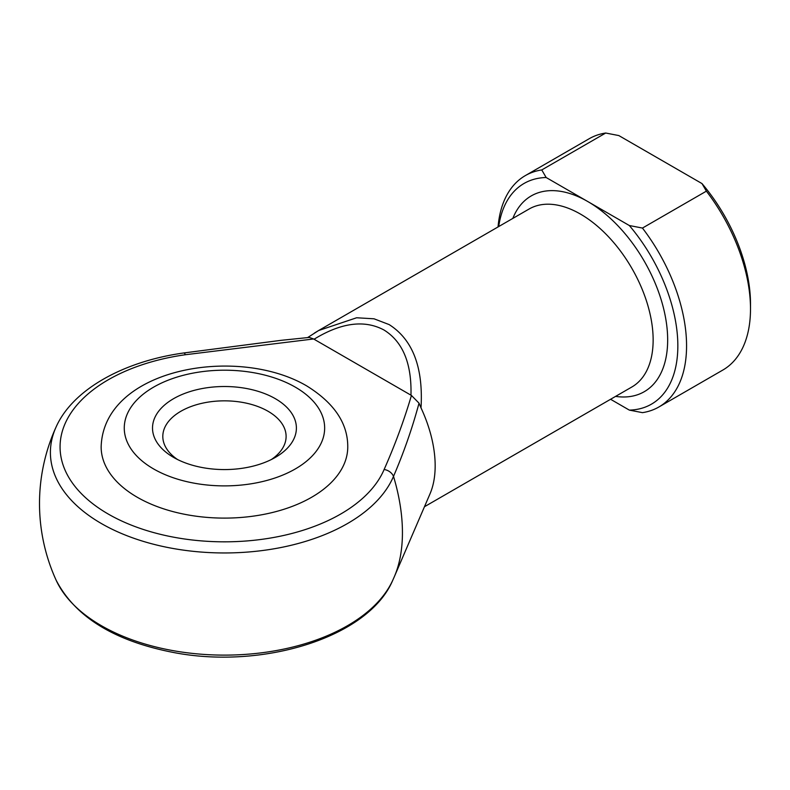 <?xml version="1.0" encoding="UTF-8"?>
<svg xmlns="http://www.w3.org/2000/svg" width="790" height="790" viewBox="0 0 790 790"><rect width="100%" height="100%" fill="white"/><g stroke="black" fill="none" stroke-linecap="round" stroke-linejoin="round"><path stroke-width="1.19" d="M314.459 333.044L318.597 330.546L356.626 317.768L374.045 318.804L389.134 324.581C412.726 339.591 423.361 367.37 421.021 407.887L419.026 403.167C412.321 428.062 403.818 452.463 393.509 476.38A174.057 100.488 180 0 1 271.316 549.248A174.057 100.488 180 0 1 101.377 523.533A174.057 100.488 180 0 1 56.12 426.936C72.759 389.539 123.536 361.267 183.902 352.952A10.28 1.995 81.9 0 1 185.334 354.74A164.389 94.909 0 0 0 66.143 421.366A164.389 94.909 0 0 0 108.22 514.033A164.389 94.909 0 0 0 268.709 538.326A164.389 94.909 0 0 0 384.118 469.507C394.97 445.037 404.075 420.349 411.432 395.444L313.61 338.969L185.334 354.74M173.593 457.41L173.593 457.41A71.93 41.524 180 0 1 173.593 398.674A71.93 41.524 180 0 1 275.315 398.674A71.93 41.524 180 0 1 275.315 457.41A71.93 41.524 180 0 1 173.593 457.41M271.404 459.504A61.65 35.599 0 0 0 286.108 436.435A61.65 35.599 0 0 0 268.047 411.264A61.65 35.599 0 0 0 200.867 403.552A61.65 35.599 0 0 0 162.809 436.435A61.65 35.599 0 0 0 177.513 459.504M347.758 446.923A123.309 71.189 180 0 1 271.642 512.69A123.309 71.189 180 0 1 137.263 497.256A123.309 71.189 180 0 1 101.15 446.923C103.421 368.15 237.454 345.032 306.856 385.994C334.219 403.038 347.857 423.341 347.758 446.923M384.118 469.507A10.28 8.147 23 0 1 393.509 476.38A161.446 93.21 60 0 1 402.436 532.618A161.446 93.21 60 0 1 394.329 576.71A184.959 184.959 0 0 1 392.798 580.166A174.057 100.488 0 0 1 224.459 655.117A174.057 100.488 0 0 1 56.12 580.166C75.08 616.753 113.997 640.818 172.862 652.362C262.754 670.019 368.871 637.224 392.798 580.166M421.021 407.887A102.749 59.329 60 0 1 430.007 493.859L394.329 576.71M541.762 169.939L546.157 177.513L629.334 225.525L642.448 228.063L706.388 191.15L701.994 183.576L618.817 135.564L605.703 133.026A133.579 77.124 -120 0 0 589.251 138.694L525.32 175.607A133.579 77.124 60 0 1 541.762 169.939L605.703 133.026M642.448 228.063A133.579 77.124 60 0 1 658.899 406.978A133.579 77.124 60 0 1 642.448 412.647L629.334 410.109L610.571 399.276M629.334 410.109A127.417 73.559 -120 0 0 677.84 345.822A127.417 73.559 -120 0 0 629.334 225.525M658.899 406.978L722.83 370.056A133.579 77.124 -120 0 0 750.5 308.91A133.579 77.124 -120 0 0 706.388 191.15M498.056 226.947A133.579 77.124 60 0 1 525.32 175.607M546.157 177.513A127.417 73.559 -120 0 0 498.697 226.572M701.994 183.576A127.417 73.559 60 0 1 750.5 303.874L750.5 308.91M410.968 395.197C411.788 363.43 402.791 341.695 383.989 330.003C364.457 319.565 341.142 322.646 314.045 339.236M411.432 395.444L419.026 403.167M183.902 352.952L281.161 340.322L309.295 337.429L313.61 338.969M153.615 468.944A100.182 57.838 0 0 0 295.302 468.944A100.182 57.838 0 0 0 295.302 387.14A100.182 57.838 0 0 0 153.615 387.14A100.182 57.838 0 0 0 153.615 468.944M424.467 506.726L631.862 386.991A102.749 59.329 -120 0 0 647.612 304.654A102.749 59.329 -120 0 0 580.482 214.1A102.749 59.329 -120 0 0 529.102 209.014L318.597 330.546M512.829 218.415A113.029 65.254 60 0 1 587.75 201.519A113.029 65.254 60 0 1 666.405 322.893A113.029 65.254 60 0 1 615.578 396.392M56.12 426.936A184.959 184.959 0 0 0 56.12 580.166M318.39 330.684L307.626 337.587"/></g></svg>
